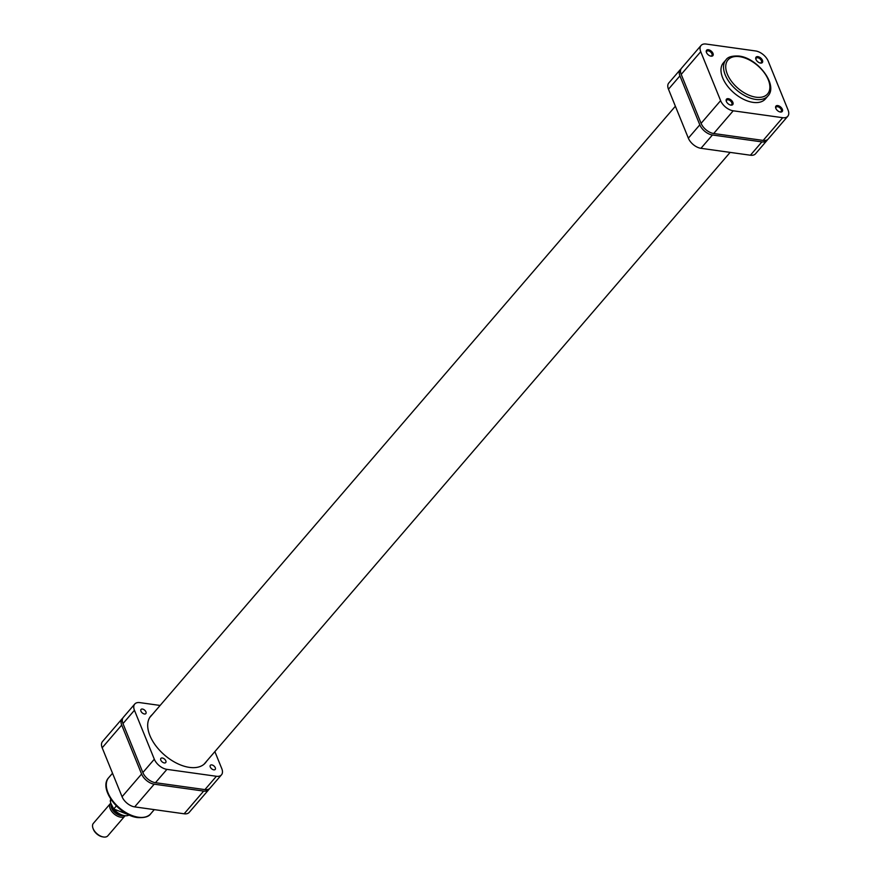 <?xml version="1.0" encoding="UTF-8"?>
<svg xmlns="http://www.w3.org/2000/svg" width="881" height="881" viewBox="0 0 881 881"><rect width="100%" height="100%" fill="white"/><g stroke="black" fill="none" stroke-linecap="round" stroke-linejoin="round"><path stroke-width="1.32" d="M680.969 69.015A11.464 6.585 40.7 0 0 680.242 69.665A11.464 6.585 40.7 0 0 679.934 75.887L699.811 124.838A11.464 6.585 40.7 0 0 712.421 134.991L761.889 141.896A11.464 6.585 40.7 0 0 766.966 140.464A11.464 6.585 40.7 0 0 767.505 139.65M766.966 140.464L755.502 153.801A11.464 6.585 -139.3 0 1 750.425 155.221L761.889 141.896M712.421 134.991L700.957 148.316L750.425 155.221M700.957 148.316A11.464 6.585 -139.3 0 1 688.347 138.163L699.811 124.838M679.934 75.887L668.47 89.212L688.347 138.163M668.47 89.212A11.464 6.585 -139.3 0 1 668.778 83.001L680.242 69.665M203.665 791.083L154.197 784.178L134.672 806.886L184.14 813.791L203.665 791.083A11.464 6.585 40.7 0 0 208.742 789.662A11.464 6.585 40.7 0 0 209.282 788.836M122.745 718.202A11.464 6.585 40.7 0 0 122.019 718.863A11.464 6.585 40.7 0 0 121.71 725.074L102.185 747.782L122.063 796.732L141.588 774.025L121.71 725.074M141.588 774.025A11.464 6.585 40.7 0 0 154.197 784.178M208.742 789.662L189.206 812.37A11.464 6.585 -139.3 0 1 184.14 813.791M134.672 806.886A11.464 6.585 -139.3 0 1 122.063 796.732M102.185 747.782A11.464 6.585 -139.3 0 1 102.482 741.571L122.019 718.863M757.891 56.637A4.141 2.379 -139.3 0 1 762.45 60.304A4.141 2.379 -139.3 0 1 760.501 63.069A4.141 2.379 -139.3 0 1 760.347 63.047A4.141 2.379 -139.3 0 1 755.876 59.203A4.141 2.379 -139.3 0 1 757.891 56.637M759.995 62.958A3.348 1.927 40.7 0 0 761.305 62.529A3.348 1.927 40.7 0 0 760.854 59.765A3.348 1.927 40.7 0 0 757.726 57.75A3.348 1.927 40.7 0 0 756.239 58.168A3.348 1.927 40.7 0 0 756.008 59.534M777.769 105.588A4.141 2.379 -139.3 0 1 782.328 109.255A4.141 2.379 -139.3 0 1 780.379 112.019A4.141 2.379 -139.3 0 1 780.214 111.997A4.141 2.379 -139.3 0 1 775.754 108.154A4.141 2.379 -139.3 0 1 777.769 105.588M779.872 111.909A3.348 1.927 40.7 0 0 781.183 111.48A3.348 1.927 40.7 0 0 780.731 108.715A3.348 1.927 40.7 0 0 777.604 106.7A3.348 1.927 40.7 0 0 776.117 107.119A3.348 1.927 40.7 0 0 775.886 108.484M708.423 49.732A4.141 2.379 -139.3 0 1 712.982 53.4A4.141 2.379 -139.3 0 1 711.033 56.164A4.141 2.379 -139.3 0 1 710.868 56.142A4.141 2.379 -139.3 0 1 706.408 52.298A4.141 2.379 -139.3 0 1 708.423 49.732M710.527 56.054A3.348 1.927 40.7 0 0 711.837 55.624A3.348 1.927 40.7 0 0 711.385 52.86A3.348 1.927 40.7 0 0 708.258 50.845A3.348 1.927 40.7 0 0 706.771 51.263A3.348 1.927 40.7 0 0 706.54 52.629M728.301 98.683A4.141 2.379 -139.3 0 1 732.86 102.35A4.141 2.379 -139.3 0 1 730.911 105.114A4.141 2.379 -139.3 0 1 730.745 105.092A4.141 2.379 -139.3 0 1 726.285 101.249A4.141 2.379 -139.3 0 1 728.301 98.683M730.404 105.004A3.348 1.927 40.7 0 0 731.715 104.575A3.348 1.927 40.7 0 0 731.263 101.811A3.348 1.927 40.7 0 0 728.124 99.795A3.348 1.927 40.7 0 0 726.649 100.214A3.348 1.927 40.7 0 0 726.418 101.579M725.955 59.864L723.4 62.826A27.696 15.924 40.7 0 0 727.21 85.721A27.696 15.924 40.7 0 0 753.134 102.383A27.696 15.924 40.7 0 0 765.402 98.936L767.946 95.974A27.696 15.924 -139.3 0 1 755.689 99.421A27.696 15.924 -139.3 0 1 729.765 82.759A27.696 15.924 -139.3 0 1 725.955 59.864C727.794 56.946 732.133 55.69 738.939 56.065C757.561 57.882 778.507 85.05 767.946 95.974M720.614 100.643A11.464 6.585 40.7 0 0 733.223 110.797L782.691 117.702A11.464 6.585 40.7 0 0 787.768 116.281L768.243 138.989A11.464 6.585 -139.3 0 1 763.166 140.42L713.698 133.516A11.464 6.585 -139.3 0 1 701.089 123.351L720.614 100.643L700.736 51.693L681.211 74.4L701.089 123.351M681.211 74.4A11.464 6.585 -139.3 0 1 681.52 68.189L701.045 45.482A11.464 6.585 40.7 0 0 700.736 51.693M787.768 116.281A11.464 6.585 40.7 0 0 788.077 110.059L768.199 61.108A11.464 6.585 40.7 0 0 755.59 50.955L706.122 44.05A11.464 6.585 40.7 0 0 701.045 45.482M145.938 711.87A3.183 1.828 40.7 0 0 143.537 709.403A3.183 1.828 40.7 0 0 141.026 709.447A3.183 1.828 40.7 0 0 140.938 711.176A3.183 1.828 40.7 0 0 143.339 713.632A3.183 1.828 40.7 0 0 145.85 713.599A3.183 1.828 40.7 0 0 145.938 711.87M165.815 760.821A3.183 1.828 40.7 0 0 163.414 758.354A3.183 1.828 40.7 0 0 160.904 758.398A3.183 1.828 40.7 0 0 160.816 760.127A3.183 1.828 40.7 0 0 163.216 762.583A3.183 1.828 40.7 0 0 165.727 762.55A3.183 1.828 40.7 0 0 165.815 760.821M215.283 767.725A3.183 1.828 40.7 0 0 212.883 765.259A3.183 1.828 40.7 0 0 210.372 765.303A3.183 1.828 40.7 0 0 210.284 767.032A3.183 1.828 40.7 0 0 212.684 769.487A3.183 1.828 40.7 0 0 215.195 769.454A3.183 1.828 40.7 0 0 215.283 767.725M206.528 761.327A35.967 20.681 -139.3 0 1 205.383 762.902A35.967 20.681 -139.3 0 1 176.938 763.342A35.967 20.681 -139.3 0 1 149.88 735.503A35.967 20.681 -139.3 0 1 150.838 716A35.967 20.681 -139.3 0 1 152.226 714.623M204.932 789.607L216.396 776.271A11.464 6.585 40.7 0 0 221.472 774.851L210.008 788.176A11.464 6.585 -139.3 0 1 204.932 789.607L155.463 782.702A11.464 6.585 -139.3 0 1 142.854 772.549L122.988 723.598A11.464 6.585 -139.3 0 1 123.285 717.376L134.749 704.051A11.464 6.585 40.7 0 0 134.441 710.262L122.988 723.598M134.749 704.051A11.464 6.585 40.7 0 1 139.826 702.62L160.111 705.45M142.854 772.549L154.318 759.213L134.441 710.262M154.318 759.213A11.464 6.585 40.7 0 0 166.927 769.366L155.463 782.702M216.396 776.271L166.927 769.366M221.472 774.851A11.464 6.585 40.7 0 0 221.781 768.628L214.876 751.625M102.758 836.851A8.436 4.846 -139.3 0 1 102.328 836.785A8.436 4.846 -139.3 0 1 93.386 829.362A8.436 4.846 -139.3 0 1 93.232 828.955A8.436 4.846 -139.3 0 1 93.1 828.536A9.548 5.495 40.7 0 0 103.231 836.95A9.548 5.495 40.7 0 0 107.834 835.816L124.904 815.971A9.548 5.495 -139.3 0 1 117.349 816.092A9.548 5.495 -139.3 0 1 110.169 808.703A9.548 5.495 -139.3 0 1 110.422 803.527A9.548 5.495 -139.3 0 1 110.753 803.197M111.303 804.551A8.436 4.846 40.7 0 0 111.634 808.13A8.436 4.846 40.7 0 0 122.911 815.553M122.47 815.432A8.193 4.713 -139.3 0 1 111.821 808.163A8.193 4.713 -139.3 0 1 111.435 804.893M110.775 799.155A12.334 7.092 40.7 0 0 110.389 800.763L110.687 803.032L113.726 808.989A12.334 7.092 40.7 0 0 129.177 814.969L113.164 808.802M113.131 808.769L113.726 808.989L116.336 805.95M110.753 799.133L110.257 801.203L111.215 799.805M110.422 803.527L93.353 823.372A9.548 5.495 40.7 0 0 92.923 828.096A9.548 5.495 40.7 0 0 93.1 828.547M150.717 813.78C148.867 816.698 144.539 817.953 137.733 817.579C119.111 815.762 98.154 788.594 108.715 777.67A27.696 15.924 40.7 0 0 112.526 800.565A27.696 15.924 40.7 0 0 138.449 817.238A27.696 15.924 40.7 0 0 150.717 813.78L154.285 809.628M739.566 56.659A26.1 15.01 40.7 0 0 727.31 74.07A26.1 15.01 40.7 0 0 756.03 97.196A26.1 15.01 40.7 0 0 768.287 79.786A26.1 15.01 40.7 0 0 739.566 56.659M763.166 140.42L782.691 117.702M733.223 110.797L713.698 133.516M123.88 815.531A11.541 6.641 -139.3 0 1 113.572 809.066M112.526 773.254L108.715 777.67M102.328 836.785L103.231 836.95M93.232 828.955L92.923 828.096M730.14 152.391L203.996 764.268M675.386 106.227L149.693 717.575"/></g></svg>
